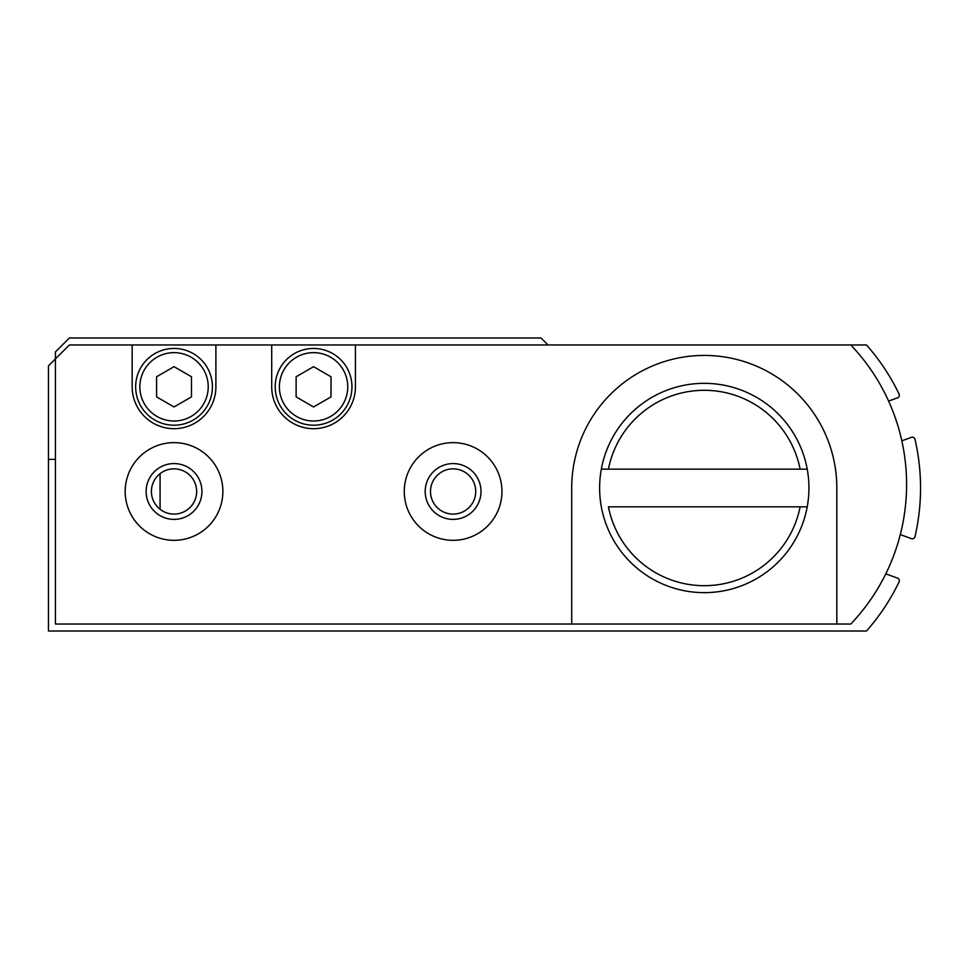 <?xml version="1.0" encoding="UTF-8"?>
<svg xmlns="http://www.w3.org/2000/svg" width="969" height="969" viewBox="0 0 969 969"><rect width="100%" height="100%" fill="white"/><g stroke="black" fill="none" stroke-linecap="round" stroke-linejoin="round"><path stroke-width="1.45" d="M885.799 573.854L897.512 578.118A2.786 2.786 0 0 1 899.075 581.957A216.281 216.281 0 0 1 866.504 631.013L48.45 631.013L48.45 459.379L55.427 459.379M901.824 440.834L911.344 437.37A2.786 2.786 0 0 1 915.015 439.369A216.281 216.281 0 0 1 915.015 536.608A2.786 2.786 0 0 1 911.344 538.607L900.298 534.585M48.45 459.379L48.45 365.894L69.38 344.964L866.504 344.964A216.281 216.281 0 0 1 899.075 394.02A2.786 2.786 0 0 1 897.512 397.859L888.609 401.093M160.079 473.671L160.079 509.282M850.782 344.964A202.327 202.327 0 0 1 850.782 624.036L836.828 624.036L836.828 487.988A132.559 132.559 0 0 0 704.269 355.429A132.559 132.559 0 0 0 571.71 487.988L571.71 624.036L55.427 624.036L55.427 351.941L69.38 337.987L541.017 337.987L547.994 344.964M279.387 386.825A34.181 34.181 0 0 1 330.659 357.222A34.181 34.181 0 0 1 330.659 416.428A34.181 34.181 0 0 1 279.387 386.825M331.01 376.759L331.01 396.89L313.568 406.968L296.126 396.89L296.126 376.759L313.568 366.682L331.01 376.759M139.851 386.825A34.181 34.181 0 0 1 191.123 357.222A34.181 34.181 0 0 1 191.123 416.428A34.181 34.181 0 0 1 139.851 386.825M191.474 376.759L191.474 396.89L174.032 406.968L156.59 396.89L156.59 376.759L174.032 366.682L191.474 376.759M404.267 491.477A48.838 48.838 0 0 1 477.523 449.18A48.838 48.838 0 0 1 477.523 533.774A48.838 48.838 0 0 1 404.267 491.477M125.195 491.477A48.838 48.838 0 0 1 198.451 449.18A48.838 48.838 0 0 1 198.451 533.774A48.838 48.838 0 0 1 125.195 491.477M271.708 344.964L271.708 386.825A41.861 41.861 0 0 0 313.568 428.686A41.861 41.861 0 0 0 355.429 386.825L355.429 344.964M215.893 344.964L215.893 386.825A41.861 41.861 0 0 1 174.032 428.686A41.861 41.861 0 0 1 132.172 386.825L132.172 344.964M800.115 506.823L608.423 506.823A97.675 97.675 0 0 0 800.115 506.823L807.213 506.823A104.652 104.652 0 0 1 599.617 487.988A104.652 104.652 0 0 1 807.213 469.153L800.115 469.153L807.213 469.153A104.652 104.652 0 0 1 807.213 506.823L800.115 506.823M608.423 469.153L800.115 469.153A97.675 97.675 0 0 0 608.423 469.153L601.325 469.153L608.423 469.153M836.828 624.036L571.71 624.036M135.66 386.825A38.372 38.372 0 0 1 193.219 353.588A38.372 38.372 0 0 1 193.219 420.061A38.372 38.372 0 0 1 135.66 386.825M275.196 386.825A38.372 38.372 0 0 1 332.755 353.588A38.372 38.372 0 0 1 332.755 420.061A38.372 38.372 0 0 1 275.196 386.825M146.125 491.477A27.907 27.907 0 0 1 187.986 467.312A27.907 27.907 0 0 1 187.986 515.641A27.907 27.907 0 0 1 146.125 491.477M151.418 491.477A22.614 22.614 0 0 1 185.345 471.891A22.614 22.614 0 0 1 185.345 511.063A22.614 22.614 0 0 1 151.418 491.477M425.197 491.477A27.907 27.907 0 0 1 467.058 467.312A27.907 27.907 0 0 1 467.058 515.641A27.907 27.907 0 0 1 425.197 491.477M430.49 491.477A22.614 22.614 0 0 1 464.417 471.891A22.614 22.614 0 0 1 464.417 511.063A22.614 22.614 0 0 1 430.49 491.477"/></g></svg>
